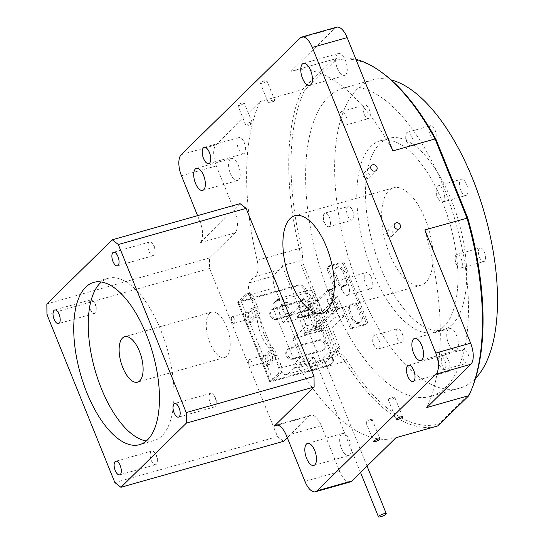 <?xml version="1.0" encoding="UTF-8"?>
<svg xmlns="http://www.w3.org/2000/svg" width="544" height="544" viewBox="0 0 544 544"><rect width="100%" height="100%" fill="white"/><g stroke="black" fill="none" stroke-linecap="round" stroke-linejoin="round"><path stroke-width="0.41" stroke-dasharray="2.72 2.04" d="M388.627 399.554A3.454 0.734 158 0 0 388.518 399.677A3.454 0.734 158 0 0 388.396 400.01A3.454 0.734 158 0 0 391.116 399.677A3.454 0.734 158 0 0 394.577 397.875A3.454 0.734 158 0 0 394.808 397.419A3.454 0.734 158 0 0 394.495 397.263A3.454 0.734 158 0 0 391.496 397.97A3.454 0.734 158 0 0 388.627 399.554M366.024 421.722A3.454 0.734 158 0 0 365.915 421.838A3.454 0.734 158 0 0 365.799 422.171A3.454 0.734 158 0 0 368.519 421.845A3.454 0.734 158 0 0 371.98 420.036A3.454 0.734 158 0 0 372.205 419.58A3.454 0.734 158 0 0 371.892 419.424A3.454 0.734 158 0 0 368.9 420.131A3.454 0.734 158 0 0 366.024 421.722M363.399 176.181A3.454 3.006 45.6 0 0 368.791 177.806A3.454 3.006 45.6 0 0 369.349 174.495A3.454 3.006 45.6 0 0 363.95 172.87A3.454 3.006 45.6 0 0 363.399 176.181M386.852 234.246A3.454 3.006 45.6 0 0 392.251 235.872A3.454 3.006 45.6 0 0 392.809 232.56A3.454 3.006 45.6 0 0 387.41 230.935A3.454 3.006 45.6 0 0 386.852 234.246M244.004 103.285A3.454 0.734 -22 0 1 240.543 105.087A3.454 0.734 -22 0 1 237.823 105.42A3.454 0.734 -22 0 1 238.048 104.965A3.454 0.734 -22 0 1 241.516 103.163A3.454 0.734 -22 0 1 244.229 102.83A3.454 0.734 -22 0 1 244.004 103.285M251.845 122.686A3.454 0.734 -22 0 1 248.975 124.277A3.454 0.734 -22 0 1 245.976 124.984A3.454 0.734 -22 0 1 245.664 124.828A3.454 0.734 -22 0 1 245.888 124.372A3.454 0.734 -22 0 1 249.356 122.563A3.454 0.734 -22 0 1 252.069 122.237A3.454 0.734 -22 0 1 251.954 122.57A3.454 0.734 -22 0 1 251.845 122.686M266.601 81.117A3.454 0.734 -22 0 1 263.14 82.926A3.454 0.734 -22 0 1 260.42 83.259A3.454 0.734 -22 0 1 260.651 82.804A3.454 0.734 -22 0 1 264.112 80.995A3.454 0.734 -22 0 1 266.832 80.668A3.454 0.734 -22 0 1 266.601 81.117M274.441 100.524A3.454 0.734 -22 0 1 271.572 102.116A3.454 0.734 -22 0 1 268.58 102.823A3.454 0.734 -22 0 1 268.26 102.66A3.454 0.734 -22 0 1 268.491 102.211A3.454 0.734 -22 0 1 271.952 100.402A3.454 0.734 -22 0 1 274.672 100.069A3.454 0.734 -22 0 1 274.557 100.402A3.454 0.734 -22 0 1 274.441 100.524M270.116 360.733A3.454 1.544 74.2 0 1 269.79 360.924A3.454 1.544 74.2 0 1 267.492 358.414A3.454 1.544 74.2 0 1 267.587 354.464A3.454 1.544 74.2 0 1 267.906 354.273A3.454 1.544 74.2 0 1 270.212 356.782A3.454 1.544 74.2 0 1 270.116 360.733M251.675 365.949A3.454 1.544 74.2 0 1 251.348 366.139A3.454 1.544 74.2 0 1 249.703 365.017A3.454 1.544 74.2 0 1 248.649 361.304A3.454 1.544 74.2 0 1 249.138 359.679A3.454 1.544 74.2 0 1 249.465 359.489A3.454 1.544 74.2 0 1 251.77 361.998A3.454 1.544 74.2 0 1 251.675 365.949M252.831 317.948A3.454 1.544 74.2 0 1 252.504 318.138A3.454 1.544 74.2 0 1 250.199 315.629A3.454 1.544 74.2 0 1 250.301 311.685A3.454 1.544 74.2 0 1 250.621 311.488A3.454 1.544 74.2 0 1 252.926 314.004A3.454 1.544 74.2 0 1 252.831 317.948M234.389 323.163A3.454 1.544 74.2 0 1 234.063 323.36A3.454 1.544 74.2 0 1 232.417 322.238A3.454 1.544 74.2 0 1 231.363 318.526A3.454 1.544 74.2 0 1 231.853 316.9A3.454 1.544 74.2 0 1 232.179 316.703A3.454 1.544 74.2 0 1 234.484 319.219A3.454 1.544 74.2 0 1 234.389 323.163M90.018 300.179A7.086 3.162 -105.8 0 0 89.828 308.264A7.086 3.162 -105.8 0 0 94.54 313.412A7.086 3.162 -105.8 0 0 95.207 313.011A7.086 3.162 -105.8 0 0 96.213 309.686A7.086 3.162 -105.8 0 0 94.064 302.076A7.086 3.162 -105.8 0 0 90.685 299.778A7.086 3.162 -105.8 0 0 90.018 300.179M151.137 451.438A7.086 3.162 -105.8 0 0 150.94 459.524A7.086 3.162 -105.8 0 0 155.659 464.671A7.086 3.162 -105.8 0 0 156.318 464.277A7.086 3.162 -105.8 0 0 157.325 460.945A7.086 3.162 -105.8 0 0 155.176 453.342A7.086 3.162 -105.8 0 0 151.803 451.044A7.086 3.162 -105.8 0 0 151.137 451.438M210.011 393.7A7.086 3.162 -105.8 0 0 209.814 401.785A7.086 3.162 -105.8 0 0 214.533 406.932A7.086 3.162 -105.8 0 0 215.2 406.538A7.086 3.162 -105.8 0 0 216.206 403.206A7.086 3.162 -105.8 0 0 214.05 395.604A7.086 3.162 -105.8 0 0 210.678 393.305A7.086 3.162 -105.8 0 0 210.011 393.7M148.9 242.44A7.086 3.162 -105.8 0 0 148.702 250.519A7.086 3.162 -105.8 0 0 153.415 255.673A7.086 3.162 -105.8 0 0 154.081 255.272A7.086 3.162 -105.8 0 0 155.088 251.947A7.086 3.162 -105.8 0 0 152.939 244.338A7.086 3.162 -105.8 0 0 149.559 242.039A7.086 3.162 -105.8 0 0 148.9 242.44M209.603 313.398A23.61 10.533 -105.8 0 0 208.95 340.347A23.61 10.533 -105.8 0 0 224.672 357.51A23.61 10.533 -105.8 0 0 226.889 356.184A23.61 10.533 -105.8 0 0 227.542 329.236A23.61 10.533 -105.8 0 0 211.82 312.072A23.61 10.533 -105.8 0 0 209.603 313.398M146.336 440.973A84.313 37.624 -105.8 0 0 154.061 440.565A84.313 37.624 -105.8 0 0 161.983 435.832A84.313 37.624 -105.8 0 0 164.322 339.592A84.313 37.624 -105.8 0 0 108.168 278.304A84.313 37.624 -105.8 0 0 101.374 282.003M484.568 261.14A7.086 3.162 74.2 0 1 483.902 261.542A7.086 3.162 74.2 0 1 479.189 256.394A7.086 3.162 74.2 0 1 479.386 248.309A7.086 3.162 74.2 0 1 480.046 247.914A7.086 3.162 74.2 0 1 484.765 253.062A7.086 3.162 74.2 0 1 484.568 261.14M461.332 267.716A7.086 3.162 74.2 0 1 460.666 268.11A7.086 3.162 74.2 0 1 457.293 265.812A7.086 3.162 74.2 0 1 455.144 258.21A7.086 3.162 74.2 0 1 456.151 254.878A7.086 3.162 74.2 0 1 456.817 254.483A7.086 3.162 74.2 0 1 461.53 259.631A7.086 3.162 74.2 0 1 461.332 267.716M435.18 138.904A7.086 3.162 74.2 0 1 434.513 139.305A7.086 3.162 74.2 0 1 429.801 134.15A7.086 3.162 74.2 0 1 429.998 126.072A7.086 3.162 74.2 0 1 430.664 125.671A7.086 3.162 74.2 0 1 435.377 130.818A7.086 3.162 74.2 0 1 435.18 138.904M411.944 145.479A7.086 3.162 74.2 0 1 411.284 145.874A7.086 3.162 74.2 0 1 407.905 143.575A7.086 3.162 74.2 0 1 405.756 135.966A7.086 3.162 74.2 0 1 406.762 132.641A7.086 3.162 74.2 0 1 407.429 132.246A7.086 3.162 74.2 0 1 412.141 137.394A7.086 3.162 74.2 0 1 411.944 145.479M369.281 118.191A7.086 3.162 74.2 0 1 368.614 118.592A7.086 3.162 74.2 0 1 363.902 113.444A7.086 3.162 74.2 0 1 364.099 105.359A7.086 3.162 74.2 0 1 364.766 104.958A7.086 3.162 74.2 0 1 369.478 110.112A7.086 3.162 74.2 0 1 369.281 118.191M346.045 124.766A7.086 3.162 74.2 0 1 345.386 125.161A7.086 3.162 74.2 0 1 342.006 122.862A7.086 3.162 74.2 0 1 339.857 115.26A7.086 3.162 74.2 0 1 340.864 111.928A7.086 3.162 74.2 0 1 341.53 111.534A7.086 3.162 74.2 0 1 346.242 116.681A7.086 3.162 74.2 0 1 346.045 124.766M352.77 219.722A7.086 3.162 74.2 0 1 352.104 220.123A7.086 3.162 74.2 0 1 347.392 214.968A7.086 3.162 74.2 0 1 347.589 206.89A7.086 3.162 74.2 0 1 348.255 206.489A7.086 3.162 74.2 0 1 352.968 211.636A7.086 3.162 74.2 0 1 352.77 219.722M329.535 226.297A7.086 3.162 74.2 0 1 328.875 226.692A7.086 3.162 74.2 0 1 325.496 224.393A7.086 3.162 74.2 0 1 323.347 216.784A7.086 3.162 74.2 0 1 324.353 213.459A7.086 3.162 74.2 0 1 325.02 213.064A7.086 3.162 74.2 0 1 329.732 218.212A7.086 3.162 74.2 0 1 329.535 226.297M402.159 341.965A7.086 3.162 74.2 0 1 401.492 342.36A7.086 3.162 74.2 0 1 396.78 337.212A7.086 3.162 74.2 0 1 396.977 329.127A7.086 3.162 74.2 0 1 397.637 328.732A7.086 3.162 74.2 0 1 402.356 333.88A7.086 3.162 74.2 0 1 402.159 341.965M378.923 348.534A7.086 3.162 74.2 0 1 378.264 348.928A7.086 3.162 74.2 0 1 374.884 346.63A7.086 3.162 74.2 0 1 372.735 339.028A7.086 3.162 74.2 0 1 373.742 335.696A7.086 3.162 74.2 0 1 374.408 335.301A7.086 3.162 74.2 0 1 379.12 340.449A7.086 3.162 74.2 0 1 378.923 348.534M468.058 362.671A7.086 3.162 74.2 0 1 467.391 363.072A7.086 3.162 74.2 0 1 462.679 357.925A7.086 3.162 74.2 0 1 462.876 349.84A7.086 3.162 74.2 0 1 463.536 349.438A7.086 3.162 74.2 0 1 468.255 354.586A7.086 3.162 74.2 0 1 468.058 362.671M444.822 369.247A7.086 3.162 74.2 0 1 444.156 369.641A7.086 3.162 74.2 0 1 440.783 367.343A7.086 3.162 74.2 0 1 438.634 359.734A7.086 3.162 74.2 0 1 439.64 356.408A7.086 3.162 74.2 0 1 440.307 356.014A7.086 3.162 74.2 0 1 445.019 361.162A7.086 3.162 74.2 0 1 444.822 369.247M371.586 288.313A8.432 3.76 74.2 0 1 370.797 288.789A8.432 3.76 74.2 0 1 365.18 282.662A8.432 3.76 74.2 0 1 365.412 273.034A8.432 3.76 74.2 0 1 366.207 272.564A8.432 3.76 74.2 0 1 371.817 278.691A8.432 3.76 74.2 0 1 371.586 288.313M348.35 294.889A8.432 3.76 74.2 0 1 347.562 295.358A8.432 3.76 74.2 0 1 343.543 292.624A8.432 3.76 74.2 0 1 340.979 283.567A8.432 3.76 74.2 0 1 342.176 279.609A8.432 3.76 74.2 0 1 342.972 279.133A8.432 3.76 74.2 0 1 348.588 285.26A8.432 3.76 74.2 0 1 348.35 294.889M466.745 194.997A8.432 3.76 74.2 0 1 465.95 195.466A8.432 3.76 74.2 0 1 460.34 189.339A8.432 3.76 74.2 0 1 460.571 179.717A8.432 3.76 74.2 0 1 461.36 179.241A8.432 3.76 74.2 0 1 466.976 185.368A8.432 3.76 74.2 0 1 466.745 194.997M443.51 201.566A8.432 3.76 74.2 0 1 442.714 202.042A8.432 3.76 74.2 0 1 438.702 199.301A8.432 3.76 74.2 0 1 436.138 190.25A8.432 3.76 74.2 0 1 437.335 186.286A8.432 3.76 74.2 0 1 438.131 185.81A8.432 3.76 74.2 0 1 443.741 191.944A8.432 3.76 74.2 0 1 443.51 201.566M238.578 179.914A11.465 5.114 74.2 0 1 237.504 180.56A11.465 5.114 74.2 0 1 229.867 172.224A11.465 5.114 74.2 0 1 230.187 159.134A11.465 5.114 74.2 0 1 231.261 158.488A11.465 5.114 74.2 0 1 238.898 166.824A11.465 5.114 74.2 0 1 238.578 179.914M349.704 454.954A11.465 5.114 74.2 0 1 348.622 455.6A11.465 5.114 74.2 0 1 340.986 447.263A11.465 5.114 74.2 0 1 341.306 434.173A11.465 5.114 74.2 0 1 342.387 433.527A11.465 5.114 74.2 0 1 350.023 441.864A11.465 5.114 74.2 0 1 349.704 454.954M244.426 153.279A8.432 3.76 74.2 0 1 243.63 153.748A8.432 3.76 74.2 0 1 238.02 147.621A8.432 3.76 74.2 0 1 238.252 137.992A8.432 3.76 74.2 0 1 239.04 137.523A8.432 3.76 74.2 0 1 244.657 143.65A8.432 3.76 74.2 0 1 244.426 153.279M448.691 371.103A8.432 3.76 74.2 0 1 447.896 371.579A8.432 3.76 74.2 0 1 442.279 365.452A8.432 3.76 74.2 0 1 442.517 355.824A8.432 3.76 74.2 0 1 443.306 355.354A8.432 3.76 74.2 0 1 448.922 361.481A8.432 3.76 74.2 0 1 448.691 371.103M456.756 349.969A11.465 5.114 74.2 0 1 455.675 350.615A11.465 5.114 74.2 0 1 448.038 342.278A11.465 5.114 74.2 0 1 448.358 329.188A11.465 5.114 74.2 0 1 449.439 328.542A11.465 5.114 74.2 0 1 457.076 336.879A11.465 5.114 74.2 0 1 456.756 349.969M345.63 74.929A11.465 5.114 74.2 0 1 344.556 75.575A11.465 5.114 74.2 0 1 336.92 67.238A11.465 5.114 74.2 0 1 337.239 54.148A11.465 5.114 74.2 0 1 338.314 53.502A11.465 5.114 74.2 0 1 345.95 61.839A11.465 5.114 74.2 0 1 345.63 74.929M425.884 282.322A50.592 22.576 74.2 0 1 421.131 285.158A50.592 22.576 74.2 0 1 387.444 248.384A50.592 22.576 74.2 0 1 388.844 190.638A50.592 22.576 74.2 0 1 393.598 187.802A50.592 22.576 74.2 0 1 427.292 224.577A50.592 22.576 74.2 0 1 425.884 282.322M452.499 324.17A99.491 44.39 74.2 0 1 443.156 329.752A99.491 44.39 74.2 0 1 376.897 257.428A99.491 44.39 74.2 0 1 379.658 143.861A99.491 44.39 74.2 0 1 389.001 138.278A99.491 44.39 74.2 0 1 455.26 210.603A99.491 44.39 74.2 0 1 452.499 324.17M443.788 326.631A99.491 44.39 74.2 0 1 434.445 332.214A99.491 44.39 74.2 0 1 368.179 259.896A99.491 44.39 74.2 0 1 370.94 146.329A99.491 44.39 74.2 0 1 380.29 140.746A99.491 44.39 74.2 0 1 446.549 213.064A99.491 44.39 74.2 0 1 443.788 326.631M395.332 437.913L395.984 437.723A190.55 85.027 74.2 0 1 395.332 437.913A190.55 85.027 74.2 0 1 302.797 373.34A16.864 7.528 -105.8 0 0 294.61 367.628A16.864 7.528 -105.8 0 0 293.026 368.574A16.864 7.528 -105.8 0 0 292.38 369.349A54.808 24.453 74.2 0 1 286.396 374.51A10.118 4.515 74.2 0 1 286.158 374.592A10.118 4.515 74.2 0 1 279.84 368.356L250.09 294.726A10.118 4.515 74.2 0 1 249.363 282.853A54.808 24.453 74.2 0 1 252.566 278.535A54.808 24.453 74.2 0 1 254.939 276.678L279.623 269.695A16.864 7.528 74.2 0 0 282.146 265.778L299.574 260.848L337.851 355.592A16.864 7.528 74.2 0 1 344.91 361.434A190.55 85.027 -105.8 0 0 437.444 426M472.022 388.334A188.863 84.272 74.2 0 1 469.642 393.761L439.015 423.796A188.863 84.272 74.2 0 1 346.725 359.972A18.55 8.276 -105.8 0 0 339.497 353.607L337.851 355.592L320.423 360.522A16.864 7.528 74.2 0 0 319.294 360.645A16.864 7.528 74.2 0 0 317.71 361.59A16.864 7.528 74.2 0 0 317.064 362.372A54.808 24.453 -105.8 0 1 311.08 367.526A10.118 4.515 -105.8 0 1 310.848 367.608A10.118 4.515 -105.8 0 1 304.524 361.372L274.774 287.742A10.118 4.515 -105.8 0 1 274.047 275.876A54.808 24.453 -105.8 0 1 277.256 271.558A54.808 24.453 -105.8 0 1 279.623 269.695M328.386 97.07A160.201 71.482 74.2 0 1 343.434 88.08A160.201 71.482 74.2 0 1 450.126 204.53A160.201 71.482 74.2 0 1 445.686 387.389A160.201 71.482 74.2 0 1 430.63 396.379A160.201 71.482 74.2 0 1 323.945 279.929A160.201 71.482 74.2 0 1 328.386 97.07M475.524 378.372A160.201 71.482 74.2 0 1 474.728 379.175A160.201 71.482 74.2 0 1 459.673 388.171A160.201 71.482 74.2 0 1 352.988 271.714A160.201 71.482 74.2 0 1 357.428 88.856A160.201 71.482 74.2 0 1 372.477 79.866A160.201 71.482 74.2 0 1 391.109 79.907M240.054 203.64L200.206 242.719A16.864 7.528 -105.8 0 0 199.981 221.605L197.581 215.655M283.567 441.3L277.508 436.58L209.603 268.498L209.488 257.944L235.062 232.859A16.864 7.528 -105.8 0 0 234.831 211.752L216.315 165.913A16.864 7.528 74.2 0 1 216.09 144.799L260.182 101.558L302.294 89.644A190.55 85.027 -105.8 0 0 299.248 248.404A16.864 7.528 74.2 0 1 299.574 260.848L302.022 260.848A18.55 8.276 -105.8 0 0 301.464 247.942A188.863 84.272 74.2 0 1 304.429 90.698L335.056 60.663A188.863 84.272 74.2 0 1 382.908 73.256M355.946 59.35A190.55 85.027 -105.8 0 0 333.724 59.282A190.55 85.027 -105.8 0 0 333.057 59.473L290.945 71.386L335.036 28.145A16.864 7.528 74.2 0 1 336.62 27.2M335.056 60.663L333.057 59.473L302.294 89.644L304.429 90.698M350.322 481.902A16.864 7.528 74.2 0 1 339.782 471.505L321.266 425.666A16.864 7.528 -105.8 0 0 310.726 415.276A16.864 7.528 -105.8 0 0 309.142 416.221L287.273 437.668M277.508 436.58L114.866 482.576M209.603 268.498L46.954 314.5M209.488 257.944L46.845 303.94M339.497 353.607L302.022 260.848M254.939 276.678A16.864 7.528 -105.8 0 0 257.135 260.318A190.55 85.027 74.2 0 1 260.182 101.558M424.857 229.915A190.55 85.027 74.2 0 1 426.761 407.544M290.945 71.386A190.55 85.027 74.2 0 1 291.611 71.189A190.55 85.027 74.2 0 1 392.924 150.872M282.146 265.778L320.423 360.522M469.642 393.761L468.874 395.631M438.11 425.802L439.015 423.796M277.93 365.337L280.833 364.514A6.746 3.012 74.2 0 1 280.928 372.96L278.025 373.782A6.746 3.012 -105.8 0 0 277.93 365.337L274.156 355.994A16.864 7.528 -105.8 0 0 269.144 347.874A26.982 12.036 74.2 0 1 257.074 318.002A16.864 7.528 -105.8 0 0 254.544 307.448L250.77 298.105A6.746 3.012 -105.8 0 0 246.554 293.95A6.746 3.012 -105.8 0 0 245.922 294.324L237.83 302.26L269.933 381.718A1.686 0.36 158 0 0 269.824 381.936A1.686 0.36 158 0 0 270.79 381.888L328.875 365.459L329.807 364.548L273.176 380.569L241.074 301.111L248.826 293.508A6.746 3.012 74.2 0 1 249.458 293.128A6.746 3.012 74.2 0 1 253.674 297.282L250.77 298.105M254.544 307.448L257.448 306.626L253.674 297.282M263.412 356.109L268.165 351.444A5.059 2.258 74.2 0 1 268.641 351.159A5.059 2.258 74.2 0 1 272.014 354.838A5.059 2.258 74.2 0 1 271.871 360.611L267.111 365.282A5.059 2.258 74.2 0 1 266.642 365.561A5.059 2.258 74.2 0 1 263.269 361.889A5.059 2.258 74.2 0 1 263.412 356.109L266.315 355.293L271.075 350.622A5.059 2.258 74.2 0 1 271.544 350.343A5.059 2.258 74.2 0 1 274.917 354.015A5.059 2.258 74.2 0 1 274.774 359.795L270.021 364.46A5.059 2.258 74.2 0 1 269.545 364.745A5.059 2.258 74.2 0 1 266.172 361.066A5.059 2.258 74.2 0 1 266.315 355.293M246.126 313.33L250.879 308.666A5.059 2.258 74.2 0 1 251.355 308.38A5.059 2.258 74.2 0 1 254.728 312.059A5.059 2.258 74.2 0 1 254.585 317.832L249.825 322.497A5.059 2.258 74.2 0 1 249.356 322.782A5.059 2.258 74.2 0 1 245.983 319.104A5.059 2.258 74.2 0 1 246.126 313.33L249.03 312.508L253.79 307.843A5.059 2.258 74.2 0 1 254.259 307.557A5.059 2.258 74.2 0 1 257.632 311.236A5.059 2.258 74.2 0 1 257.489 317.009L252.736 321.674A5.059 2.258 74.2 0 1 252.26 321.96A5.059 2.258 74.2 0 1 248.887 318.281A5.059 2.258 74.2 0 1 249.03 312.508M278.025 373.782L269.933 381.718M276.923 319.369L305.966 311.154A5.562 4.842 45.6 0 0 307.829 310.087A5.562 4.842 45.6 0 0 308.156 303.681A5.562 4.842 45.6 0 0 301.893 301.07L272.85 309.284A5.562 4.842 45.6 0 0 270.994 310.352A5.562 4.842 45.6 0 0 270.66 316.758A5.562 4.842 45.6 0 0 276.923 319.369L277.855 318.458L306.898 310.243A5.562 4.842 45.6 0 0 308.754 309.176A5.562 4.842 45.6 0 0 309.087 302.77A5.562 4.842 45.6 0 0 302.824 300.159L273.782 308.373A5.562 4.842 45.6 0 0 271.918 309.441A5.562 4.842 45.6 0 0 271.592 315.846A5.562 4.842 45.6 0 0 277.855 318.458M292.978 359.101L322.021 350.887A5.562 4.842 45.6 0 0 323.877 349.812A5.562 4.842 45.6 0 0 324.21 343.414A5.562 4.842 45.6 0 0 317.948 340.802L288.898 349.017A5.562 4.842 45.6 0 0 287.042 350.084A5.562 4.842 45.6 0 0 286.708 356.49A5.562 4.842 45.6 0 0 292.978 359.101L293.903 358.19L322.946 349.976A5.562 4.842 45.6 0 0 324.809 348.901A5.562 4.842 45.6 0 0 325.135 342.502A5.562 4.842 45.6 0 0 318.872 339.891L289.83 348.106A5.562 4.842 45.6 0 0 287.973 349.173A5.562 4.842 45.6 0 0 287.64 355.579A5.562 4.842 45.6 0 0 293.903 358.19M270.79 381.888L238.687 302.43L296.779 286.001A6.746 5.862 -134.4 0 1 305.055 290.476L305.986 289.564A6.746 5.862 45.6 0 0 297.704 285.09L241.074 301.111M329.807 364.548A6.746 5.862 45.6 0 0 332.064 363.249A6.746 5.862 45.6 0 0 333.146 356.796L332.221 357.707L305.055 290.476M332.221 357.707A6.746 5.862 -134.4 0 1 331.133 364.16A6.746 5.862 -134.4 0 1 328.875 365.459M333.146 356.796L305.986 289.564M257.448 306.626A16.864 7.528 74.2 0 1 259.978 317.179L257.074 318.002M269.144 347.874L272.048 347.052A26.982 12.036 74.2 0 1 259.978 317.179M272.048 347.052A16.864 7.528 74.2 0 1 277.059 355.171L274.156 355.994M280.833 364.514L277.059 355.171M273.176 380.569L280.928 372.96M238.687 302.43A1.686 0.36 -22 0 1 237.721 302.478A1.686 0.36 -22 0 1 237.83 302.26M302.75 303.722A5.902 5.134 45.6 0 0 311.964 306.503A5.902 5.134 45.6 0 0 312.916 300.846A5.902 5.134 45.6 0 0 303.702 298.071A5.902 5.134 45.6 0 0 302.75 303.722M299.778 306.639A5.902 5.134 45.6 0 0 308.992 309.414A5.902 5.134 45.6 0 0 309.944 303.763A5.902 5.134 45.6 0 0 300.73 300.988A5.902 5.134 45.6 0 0 299.778 306.639M282.418 309.475A5.902 5.134 45.6 0 0 291.638 312.249A5.902 5.134 45.6 0 0 292.584 306.598A5.902 5.134 45.6 0 0 283.37 303.824A5.902 5.134 45.6 0 0 282.418 309.475M279.446 312.392A5.902 5.134 45.6 0 0 288.66 315.166A5.902 5.134 45.6 0 0 289.612 309.516A5.902 5.134 45.6 0 0 280.398 306.741A5.902 5.134 45.6 0 0 279.446 312.392M324.251 361.393A4.216 0.891 158 0 0 324.53 360.842A4.216 0.891 158 0 0 321.212 361.243A4.216 0.891 158 0 0 316.989 363.446A4.216 0.891 158 0 0 316.71 364.004A4.216 0.891 158 0 0 320.028 363.596A4.216 0.891 158 0 0 324.251 361.393M292.937 338.892L306.136 325.944L316.887 322.905L304.511 335.036L321.939 330.106L334.308 317.975L345.059 314.935L331.854 327.882L339.388 346.528L334.03 351.778A3.373 2.931 -134.4 0 1 333.492 355.008A3.373 2.931 -134.4 0 1 332.364 355.654L323.068 358.278L324.918 362.868L310.4 366.976L308.55 362.386L299.254 365.017A3.373 2.931 -134.4 0 1 295.113 362.78L300.465 357.53L292.937 338.892L331.854 327.882M309.393 319.158L308.407 316.71L309.828 315.316L310.821 317.757L309.101 319.24L308.115 316.798L309.543 315.398L310.529 317.839L309.101 319.24M304.511 335.036L303.899 333.506L304.728 332.69L304.715 331.425L322.143 326.495L316.71 313.052L315.982 312.48L315.146 313.296L314.534 311.773L326.903 299.642L334.308 317.975M316.887 322.905L309.475 304.565L297.106 316.703L297.724 318.226L298.554 317.41L299.282 317.982L304.715 331.425M299.282 317.982L316.71 313.052M328.243 312.827L327.257 310.386L325.829 311.787L326.815 314.228L328.535 312.746L327.549 310.304L326.121 311.705L327.107 314.146L328.535 312.746M321.939 330.106L321.32 328.576L322.157 327.76L322.143 326.495M312.304 297.99L315.275 295.072L322.068 311.882L283.145 322.891L276.359 306.082L273.38 308.999A6.746 5.862 -134.4 0 1 274.468 302.539A6.746 5.862 -134.4 0 1 276.726 301.24L304.021 293.522A6.746 5.862 -134.4 0 1 312.304 297.99L334.03 351.778M345.059 314.935L337.647 296.602L322.068 311.882M273.38 308.999L295.113 362.78M283.145 322.891L298.731 307.605L306.136 325.944M309.475 304.565L298.731 307.605M297.106 316.703L314.534 311.773M337.647 296.602L326.903 299.642M297.724 318.226L315.146 313.296M298.554 317.41L315.982 312.48M304.728 332.69L322.157 327.76M303.899 333.506L321.32 328.576M332.364 355.654L337.715 350.404L328.42 353.029L330.276 357.619L315.751 361.726L313.902 357.136L304.606 359.768L299.254 365.017M313.902 357.136L308.55 362.386M315.751 361.726L310.4 366.976M330.276 357.619L324.918 362.868M328.42 353.029L323.068 358.278M337.715 350.404A3.373 2.931 45.6 0 0 338.844 349.758A3.373 2.931 45.6 0 0 339.388 346.528M300.465 357.53A3.373 2.931 45.6 0 0 304.606 359.768M276.726 301.24L279.698 298.323L307 290.605L304.021 293.522M315.275 295.072A6.746 5.862 45.6 0 0 307 290.605M279.698 298.323A6.746 5.862 45.6 0 0 277.44 299.622A6.746 5.862 45.6 0 0 276.359 306.082M331.765 307.986L332.758 310.434L333.914 310.107L334.166 310.719L336.906 307.897L332.683 307.047L332.928 307.659L331.765 307.986L332.812 310.372L333.975 310.046L334.227 310.658L336.967 307.836L332.744 306.993L332.989 307.605L331.826 307.931M304.871 318.322L306.034 317.988L306.286 318.6L309.026 315.785L304.803 314.935L305.048 315.547L303.885 315.874L304.871 318.322L306.095 317.934L306.34 318.546L309.087 315.724L304.858 314.874L305.109 315.486L303.946 315.819L304.932 318.26M345.046 285.308A5.059 4.42 48.1 0 0 346.616 284.451A5.059 4.42 48.1 0 0 347.589 279.453L343.971 270.205A5.059 4.42 48.1 0 0 336.233 267.675A5.059 4.42 48.1 0 0 335.26 272.666L338.878 281.914A5.059 4.42 48.1 0 0 345.046 285.308M343.822 286.402A5.059 4.42 48.1 0 0 345.392 285.546A5.059 4.42 48.1 0 0 346.372 280.548L342.754 271.3A5.059 4.42 48.1 0 0 335.016 268.77A5.059 4.42 48.1 0 0 334.036 273.761L337.661 283.009A5.059 4.42 48.1 0 0 343.822 286.402M359.516 322.3A5.059 4.42 48.1 0 0 361.087 321.443A5.059 4.42 48.1 0 0 362.066 316.445L358.448 307.197A5.059 4.42 48.1 0 0 350.71 304.667A5.059 4.42 48.1 0 0 349.731 309.658L353.355 318.906A5.059 4.42 48.1 0 0 359.516 322.3M358.299 323.394A5.059 4.42 48.1 0 0 359.87 322.531A5.059 4.42 48.1 0 0 360.849 317.54L357.231 308.292A5.059 4.42 48.1 0 0 349.493 305.762A5.059 4.42 48.1 0 0 348.514 310.753L352.131 320.001A5.059 4.42 48.1 0 0 358.299 323.394M316.86 326.114L310.468 309.781A1.686 0.755 74.2 0 1 310.474 307.693L329.963 290.183L337.566 309.604L318.07 327.114A1.686 0.755 74.2 0 1 317.927 327.196A1.686 0.755 74.2 0 1 316.86 326.114L313.956 326.937A1.686 0.755 -105.8 0 0 315.024 328.012A1.686 0.755 -105.8 0 0 315.166 327.93L335.879 309.332L328.277 289.911L335.859 287.395L328.195 267.818L326.978 268.913A1.686 1.476 -131.9 0 1 327.828 266.961L341.19 263.18A1.686 1.476 -131.9 0 1 343.244 264.309L344.461 263.221A1.686 1.476 48.1 0 0 342.407 262.086L329.045 265.866A1.686 1.476 48.1 0 0 328.195 267.818M351.118 326.386A1.686 1.476 48.1 0 0 353.172 327.515L351.954 328.61A1.686 1.476 -131.9 0 1 349.901 327.481L351.118 326.386L343.461 306.816L335.879 309.332M366.534 323.741A1.686 1.476 48.1 0 0 367.384 321.79L366.166 322.884A1.686 1.476 -131.9 0 1 365.316 324.836L366.534 323.741L353.172 327.515M367.384 321.79L344.461 263.221M328.277 289.911L307.571 308.509A1.686 0.755 -105.8 0 0 307.564 310.604L310.468 309.781M313.956 326.937L307.564 310.604M366.166 322.884L343.244 264.309M351.954 328.61L365.316 324.836M349.901 327.481L342.237 307.904L339.626 308.645L332.024 289.224L334.642 288.49L326.978 268.913M334.642 288.49L335.859 287.395M332.024 289.224L329.963 290.183M337.566 309.604L339.626 308.645M342.237 307.904L343.461 306.816M302.797 373.34L344.91 361.434L346.725 359.972M249.363 282.853L274.047 275.876M286.396 374.51L311.08 367.526M292.38 369.349L317.064 362.372M279.84 368.356L304.524 361.372M250.09 294.726L274.774 287.742M216.315 165.913L181.465 175.766M216.09 144.799L181.234 154.652M335.036 28.145L300.186 38.005M339.782 471.505L304.932 481.365M321.266 425.666L286.409 435.526M309.142 416.221L277.719 425.109M235.062 232.859L200.206 242.719M234.831 211.752L199.981 221.605M257.135 260.318L301.464 247.942M245.922 294.324L248.826 293.508M297.704 285.09L296.779 286.001M254.585 317.832L257.489 317.009M250.879 308.666L253.79 307.843M249.825 322.497L252.736 321.674M271.871 360.611L274.774 359.795M268.165 351.444L271.075 350.622M267.111 365.282L270.021 364.46M317.948 340.802L318.872 339.891M322.021 350.887L322.946 349.976M288.898 349.017L289.83 348.106M301.893 301.07L302.824 300.159M305.966 311.154L306.898 310.243M272.85 309.284L273.782 308.373M346.372 280.548L347.589 279.453M360.849 317.54L362.066 316.445M330.337 288.952L337.94 308.373M327.828 266.961L329.045 265.866M342.407 262.086L341.19 263.18M310.474 307.693L307.571 308.509M315.166 327.93L318.07 327.114M352.131 320.001L353.355 318.906M348.514 310.753L349.731 309.658M357.231 308.292L358.448 307.197M334.036 273.761L335.26 272.666M342.754 271.3L343.971 270.205M337.661 283.009L338.878 281.914M388.396 400.01L396.236 419.417M394.495 397.263L390.844 396.834L388.518 399.677M365.799 422.171L373.64 441.578M371.892 419.424L368.24 418.996L365.915 421.838M368.791 177.806L376.346 170.401M392.251 235.872L399.806 228.466M245.664 124.828L237.823 105.42M251.954 122.57L249.628 125.412L245.976 124.984M268.26 102.66L260.42 83.259M274.557 100.402L272.224 103.251L268.58 102.823M251.348 366.139L269.79 360.924M248.649 361.304L248.622 363.317L249.703 365.017M234.063 323.36L252.504 318.138M231.363 318.526L231.336 320.538L232.417 322.238M94.54 313.412L58.528 323.598M155.659 464.671L119.639 474.858M214.533 406.932L178.52 417.119M153.415 255.673L117.402 265.853M224.672 357.51L137.544 382.153M154.061 440.565L139.543 444.672M460.666 268.11L483.902 261.542M455.144 258.21L455.076 262.337L457.293 265.812M411.284 145.874L434.513 139.305M405.756 135.966L405.688 140.094L407.905 143.575M345.386 125.161L368.614 118.592M339.857 115.26L339.789 119.381L342.006 122.862M328.875 226.692L352.104 220.123M323.347 216.784L323.279 220.912L325.496 224.393M378.264 348.928L401.492 342.36M372.735 339.028L372.667 343.155L374.884 346.63M444.156 369.641L467.391 363.072M438.634 359.734L438.566 363.861L440.783 367.343M347.562 295.358L370.797 288.789M340.979 283.567L340.904 288.483L343.543 292.624M442.714 202.042L465.95 195.466M436.138 190.25L436.057 195.16L438.702 199.301M202.654 190.414L237.504 180.56M313.772 465.453L348.622 455.6M208.78 163.608L243.63 153.748M413.046 381.439L447.896 371.579M420.825 360.468L455.675 350.615M309.706 85.428L344.556 75.575M322.388 313.086L421.131 285.158M434.445 332.214L443.156 329.752M294.61 367.628L319.294 360.645M343.434 88.08L372.477 79.866M286.158 374.592L310.848 367.608M310.726 415.276L275.876 425.129M430.63 396.379L459.673 388.171M291.611 71.189L333.724 59.282M380.29 140.746L389.001 138.278M294.848 215.73L393.598 187.802M303.464 63.362L338.314 53.502M414.582 338.402L449.439 328.542M408.456 365.208L443.306 355.354M204.19 147.376L239.04 137.523M307.53 443.387L342.387 433.527M196.411 168.348L231.261 158.488M438.131 185.81L461.36 179.241M342.972 279.133L366.207 272.564M440.307 356.014L463.536 349.438M374.408 335.301L397.637 328.732M325.02 213.064L348.255 206.489M341.53 111.534L364.766 104.958M407.429 132.246L430.664 125.671M456.817 254.483L480.046 247.914M108.168 278.304L93.65 282.411M211.82 312.072L124.692 336.716M155.088 251.947L155.156 247.819L152.939 244.338M149.559 242.039L113.546 252.226M216.206 403.206L216.267 399.085L214.05 395.604M210.678 393.305L174.665 403.492M157.325 460.945L157.393 456.824L155.176 453.342M151.803 451.044L115.79 461.23M96.213 309.686L96.281 305.558L94.064 302.076M90.685 299.778L54.672 309.964M232.179 316.703L250.621 311.488M249.465 359.489L267.906 354.273M274.672 100.069L266.832 80.668M252.069 122.237L244.229 102.83M387.41 230.935L394.964 223.53M363.95 172.87L371.504 165.464M372.205 419.58L380.045 438.988M394.808 397.419L402.648 416.826M246.554 293.95L249.458 293.128M331.133 364.16L332.064 363.249M251.355 308.38L254.259 307.557M249.356 322.782L252.26 321.96M268.641 351.159L271.544 350.343M266.642 365.561L269.545 364.745M323.877 349.812L324.809 348.901M287.042 350.084L287.973 349.173M307.829 310.087L308.754 309.176M270.994 310.352L271.918 309.441M269.824 381.936L237.721 302.478M308.992 309.414L311.964 306.503M288.66 315.166L291.638 312.249M367.057 466.099L324.53 360.842M360.543 472.484L316.71 364.004M280.398 306.741L283.37 303.824M300.73 300.988L303.702 298.071M333.492 355.008L338.844 349.758M274.468 302.539L277.44 299.622M345.392 285.546L346.616 284.451M359.87 322.531L361.087 321.443M349.493 305.762L350.71 304.667M335.016 268.77L336.233 267.675M317.927 327.196L315.024 328.012M365.84 324.55L367.057 323.456M327.304 267.247L328.522 266.152"/><path stroke-width="0.82" d="M396.467 418.962A3.454 0.734 158 0 0 396.236 419.417A3.454 0.734 158 0 0 398.956 419.084A3.454 0.734 158 0 0 402.417 417.275A3.454 0.734 158 0 0 402.648 416.826A3.454 0.734 158 0 0 399.928 417.153A3.454 0.734 158 0 0 396.467 418.962M373.864 441.123A3.454 0.734 158 0 0 373.64 441.578A3.454 0.734 158 0 0 376.36 441.245A3.454 0.734 158 0 0 379.821 439.443A3.454 0.734 158 0 0 380.045 438.988A3.454 0.734 158 0 0 377.332 439.321A3.454 0.734 158 0 0 373.864 441.123M370.947 168.776A3.454 3.006 45.6 0 0 376.346 170.401A3.454 3.006 45.6 0 0 376.904 167.09A3.454 3.006 45.6 0 0 371.504 165.464A3.454 3.006 45.6 0 0 370.947 168.776M394.407 226.841A3.454 3.006 45.6 0 0 399.806 228.466A3.454 3.006 45.6 0 0 400.364 225.155A3.454 3.006 45.6 0 0 394.964 223.53A3.454 3.006 45.6 0 0 394.407 226.841M54.006 310.366A7.086 3.162 -105.8 0 0 53.808 318.444A7.086 3.162 -105.8 0 0 58.528 323.598A7.086 3.162 -105.8 0 0 59.194 323.197A7.086 3.162 -105.8 0 0 59.391 315.112A7.086 3.162 -105.8 0 0 54.672 309.964A7.086 3.162 -105.8 0 0 54.006 310.366M115.124 461.625A7.086 3.162 -105.8 0 0 114.927 469.71A7.086 3.162 -105.8 0 0 119.639 474.858A7.086 3.162 -105.8 0 0 120.306 474.463A7.086 3.162 -105.8 0 0 120.503 466.378A7.086 3.162 -105.8 0 0 115.79 461.23A7.086 3.162 -105.8 0 0 115.124 461.625M173.998 403.886A7.086 3.162 -105.8 0 0 173.801 411.971A7.086 3.162 -105.8 0 0 178.52 417.119A7.086 3.162 -105.8 0 0 179.18 416.724A7.086 3.162 -105.8 0 0 179.377 408.639A7.086 3.162 -105.8 0 0 174.665 403.492A7.086 3.162 -105.8 0 0 173.998 403.886M112.88 252.62A7.086 3.162 -105.8 0 0 112.69 260.705A7.086 3.162 -105.8 0 0 117.402 265.853A7.086 3.162 -105.8 0 0 118.068 265.458A7.086 3.162 -105.8 0 0 118.266 257.373A7.086 3.162 -105.8 0 0 113.546 252.226A7.086 3.162 -105.8 0 0 112.88 252.62M139.76 380.827A23.61 10.533 74.2 0 1 137.544 382.153A23.61 10.533 74.2 0 1 121.822 364.99A23.61 10.533 74.2 0 1 122.475 338.042A23.61 10.533 74.2 0 1 124.692 336.716A23.61 10.533 74.2 0 1 140.413 353.879A23.61 10.533 74.2 0 1 139.76 380.827M85.728 287.144A84.313 37.624 -105.8 0 0 83.388 383.384A84.313 37.624 -105.8 0 0 139.543 444.672A84.313 37.624 -105.8 0 0 147.465 439.94A84.313 37.624 -105.8 0 0 149.804 343.699A84.313 37.624 -105.8 0 0 93.65 282.411A84.313 37.624 -105.8 0 0 85.728 287.144M101.374 282.003A84.313 37.624 -105.8 0 0 100.252 283.036A84.313 37.624 -105.8 0 0 95.35 371.178A84.313 37.624 -105.8 0 0 146.336 440.973M203.728 189.774A11.465 5.114 74.2 0 1 202.654 190.414A11.465 5.114 74.2 0 1 195.017 182.084A11.465 5.114 74.2 0 1 195.33 168.994A11.465 5.114 74.2 0 1 196.411 168.348A11.465 5.114 74.2 0 1 204.048 176.684A11.465 5.114 74.2 0 1 203.728 189.774M314.854 464.814A11.465 5.114 74.2 0 1 313.772 465.453A11.465 5.114 74.2 0 1 306.136 457.116A11.465 5.114 74.2 0 1 306.456 444.033A11.465 5.114 74.2 0 1 307.53 443.387A11.465 5.114 74.2 0 1 315.166 451.724A11.465 5.114 74.2 0 1 314.854 464.814M209.576 163.132A8.432 3.76 74.2 0 1 208.78 163.608A8.432 3.76 74.2 0 1 203.164 157.474A8.432 3.76 74.2 0 1 203.402 147.852A8.432 3.76 74.2 0 1 204.19 147.376A8.432 3.76 74.2 0 1 209.807 153.51A8.432 3.76 74.2 0 1 209.576 163.132M413.834 380.963A8.432 3.76 74.2 0 1 413.046 381.439A8.432 3.76 74.2 0 1 407.429 375.306A8.432 3.76 74.2 0 1 407.66 365.684A8.432 3.76 74.2 0 1 408.456 365.208A8.432 3.76 74.2 0 1 414.072 371.341A8.432 3.76 74.2 0 1 413.834 380.963M421.906 359.822A11.465 5.114 74.2 0 1 420.825 360.468A11.465 5.114 74.2 0 1 413.188 352.131A11.465 5.114 74.2 0 1 413.508 339.041A11.465 5.114 74.2 0 1 414.582 338.402A11.465 5.114 74.2 0 1 422.219 346.739A11.465 5.114 74.2 0 1 421.906 359.822M310.78 84.789A11.465 5.114 74.2 0 1 309.706 85.428A11.465 5.114 74.2 0 1 302.07 77.092A11.465 5.114 74.2 0 1 302.382 64.008A11.465 5.114 74.2 0 1 303.464 63.362A11.465 5.114 74.2 0 1 311.1 71.699A11.465 5.114 74.2 0 1 310.78 84.789M327.141 310.25A50.592 22.576 74.2 0 1 322.388 313.086A50.592 22.576 74.2 0 1 288.694 276.311A50.592 22.576 74.2 0 1 290.095 218.566A50.592 22.576 74.2 0 1 294.848 215.73A50.592 22.576 74.2 0 1 328.542 252.504A50.592 22.576 74.2 0 1 327.141 310.25M391.109 79.907A160.201 71.482 74.2 0 1 484.86 214.56A160.201 71.482 74.2 0 1 475.524 378.372M197.581 215.655L181.465 175.766A16.864 7.528 74.2 0 1 181.234 154.652L300.186 38.005A16.864 7.528 74.2 0 1 301.764 37.06A16.864 7.528 74.2 0 1 312.304 47.45L435.771 353.049A16.864 7.528 74.2 0 1 436.002 374.163L317.05 490.81A16.864 7.528 74.2 0 1 315.466 491.762A16.864 7.528 74.2 0 1 304.932 481.365L286.409 435.526A16.864 7.528 -105.8 0 0 275.876 425.129A16.864 7.528 -105.8 0 0 274.292 426.081L314.14 387.002L314.024 376.441L246.119 208.366L240.054 203.64L112.268 239.782L46.845 303.94L46.954 314.5L114.866 482.576L120.924 487.302L186.347 423.144L314.14 387.002M301.764 37.06L336.62 27.2A16.864 7.528 74.2 0 1 347.154 37.597L392.924 150.872L435.037 138.958A190.55 85.027 -105.8 0 0 381.419 72.162A190.55 85.027 -105.8 0 0 355.946 59.35M467.758 218.001L424.857 229.915L470.628 343.189A16.864 7.528 74.2 0 1 470.852 364.303L426.761 407.544L468.874 395.631A190.55 85.027 -105.8 0 0 471.328 390.048A190.55 85.027 -105.8 0 0 466.97 218.001L435.037 138.958L435.962 139.312L467.758 218.001A188.863 84.272 74.2 0 1 472.022 388.334L471.328 390.048M395.984 437.723L437.444 426A190.55 85.027 -105.8 0 0 438.11 425.802L395.998 437.716L351.907 480.957A16.864 7.528 74.2 0 1 350.322 481.902L315.466 491.762M438.11 425.802L468.874 395.631M287.273 437.668L283.567 441.3L120.924 487.302M381.419 72.162L382.908 73.256A188.863 84.272 74.2 0 1 435.962 139.312M186.347 423.144L186.232 412.583L118.327 244.508L246.119 208.366M186.232 412.583L314.024 376.441M118.327 244.508L112.268 239.782M378.726 516.249A4.216 0.891 -22 0 1 382.949 514.046A4.216 0.891 -22 0 1 386.26 513.645A4.216 0.891 -22 0 1 385.988 514.196A4.216 0.891 -22 0 1 381.759 516.399A4.216 0.891 -22 0 1 378.447 516.8A4.216 0.891 -22 0 1 378.726 516.249M347.154 37.597L312.304 47.45M470.628 343.189L435.771 353.049M470.852 364.303L436.002 374.163M351.907 480.957L317.05 490.81M277.719 425.109L274.292 426.081M386.26 513.645L367.057 466.099M378.447 516.8L360.543 472.484"/></g></svg>

